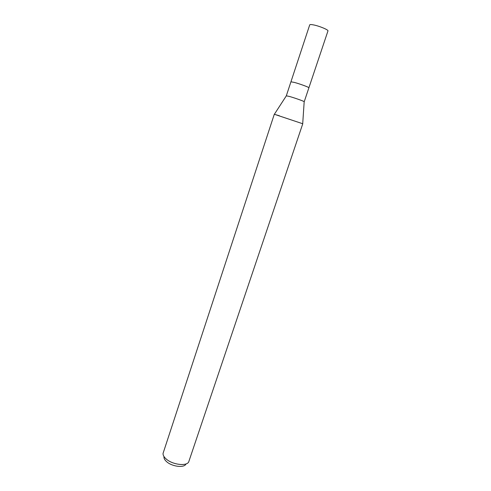 <?xml version="1.0" encoding="UTF-8"?>
<svg xmlns="http://www.w3.org/2000/svg" width="491" height="491" viewBox="0 0 491 491"><rect width="100%" height="100%" fill="white"/><g stroke="black" fill="none" stroke-linecap="round" stroke-linejoin="round"><path stroke-width="0.74" d="M286.345 95.819L289.635 96.506C294.815 97.979 303.892 101.201 304.187 101.668L304.181 101.754M286.327 95.776L290.93 81.813L294.299 82.402C299.841 83.863 309.422 87.404 308.894 87.785L304.217 101.729M286.388 95.745L274.365 114.28L302.769 123.757L188.697 461.939C186.512 466.481 172.439 464.707 166.185 458.993C163.969 457.041 162.92 455.175 163.049 453.408L274.291 114.28L279.391 115.753M163.963 456.9C163.859 458.428 164.749 460.03 166.645 461.7C171.979 466.597 183.965 468.095 185.88 464.191M308.894 87.779L327.963 30.927C328.706 29.914 319.113 25.919 313.338 24.869C311.122 24.452 309.919 24.446 309.723 24.863L290.936 81.807L294.299 82.402M304.187 101.668L302.708 123.707"/></g></svg>

